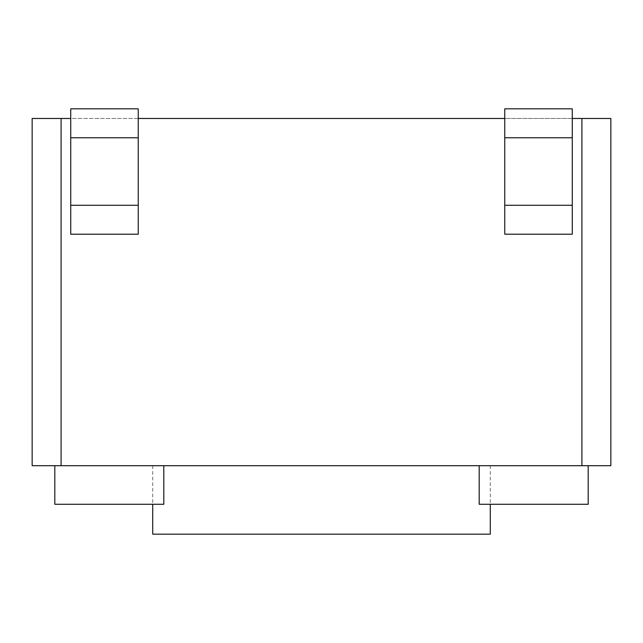 <?xml version="1.0" encoding="UTF-8"?>
<svg xmlns="http://www.w3.org/2000/svg" width="643" height="643" viewBox="0 0 643 643"><rect width="100%" height="100%" fill="white"/><g stroke="black" fill="none" stroke-linecap="round" stroke-linejoin="round"><path stroke-width="0.48" stroke-dasharray="3.21 2.41" d="M581.915 465.693L610.85 465.693L610.85 118.473L32.15 118.473L32.15 465.693L581.915 465.693L581.915 118.473M321.5 465.693L152.713 465.693L321.5 465.693M109.31 465.693L163.804 465.693L109.31 465.693M533.69 465.693L479.196 465.693L533.69 465.693M572.27 118.473L504.755 118.473M138.245 118.473L70.73 118.473M504.755 137.763L504.755 234.213L572.27 234.213L572.27 108.828L572.27 205.278L572.27 108.828L504.755 108.828L504.755 137.763L504.755 108.828L572.27 108.828L504.755 108.828L504.755 205.278L572.27 205.278L504.755 205.278L504.755 234.213L572.27 234.213L504.755 234.213L504.755 137.763L572.27 137.763M138.245 137.763L138.245 234.213L70.73 234.213L70.73 205.278L70.73 234.213L138.245 234.213L138.245 205.278L70.73 205.278L70.73 234.213L138.245 234.213L138.245 205.278L70.73 205.278L70.73 108.828L70.73 137.763L70.73 108.828L138.245 108.828L138.245 137.763L138.245 108.828L70.73 108.828L138.245 108.828L138.245 205.278L138.245 137.763L70.73 137.763L70.73 205.278L70.73 137.763L138.245 137.763L70.73 137.763M504.755 205.278L572.27 205.278M138.245 205.278L70.73 205.278M152.713 534.172L490.287 534.172M54.816 465.693L54.816 504.273L163.804 504.273L54.816 504.273L163.804 504.273L163.804 465.693M479.196 465.693L479.196 504.273L588.184 504.273L533.69 504.273L588.184 504.273L588.184 465.693M61.085 465.693L61.085 118.473M152.713 465.693L152.713 504.273M490.287 465.693L490.287 504.273"/><path stroke-width="0.96" d="M581.915 465.693L581.915 118.473L610.85 118.473L610.85 465.693L32.15 465.693L32.15 118.473L70.73 118.473M581.915 118.473L572.27 118.473M504.755 118.473L138.245 118.473M504.755 108.828L504.755 234.213L572.27 234.213L572.27 108.828L504.755 108.828M504.755 137.763L572.27 137.763M138.245 205.278L138.245 234.213L70.73 234.213L70.73 108.828L138.245 108.828L138.245 205.278L70.73 205.278M138.245 137.763L70.73 137.763M490.287 504.273L490.287 534.172L152.713 534.172L152.713 504.273M163.804 465.693L163.804 504.273L54.816 504.273L54.816 465.693M588.184 465.693L588.184 504.273L479.196 504.273L479.196 465.693M61.085 465.693L61.085 118.473M504.755 205.278L572.27 205.278"/></g></svg>
